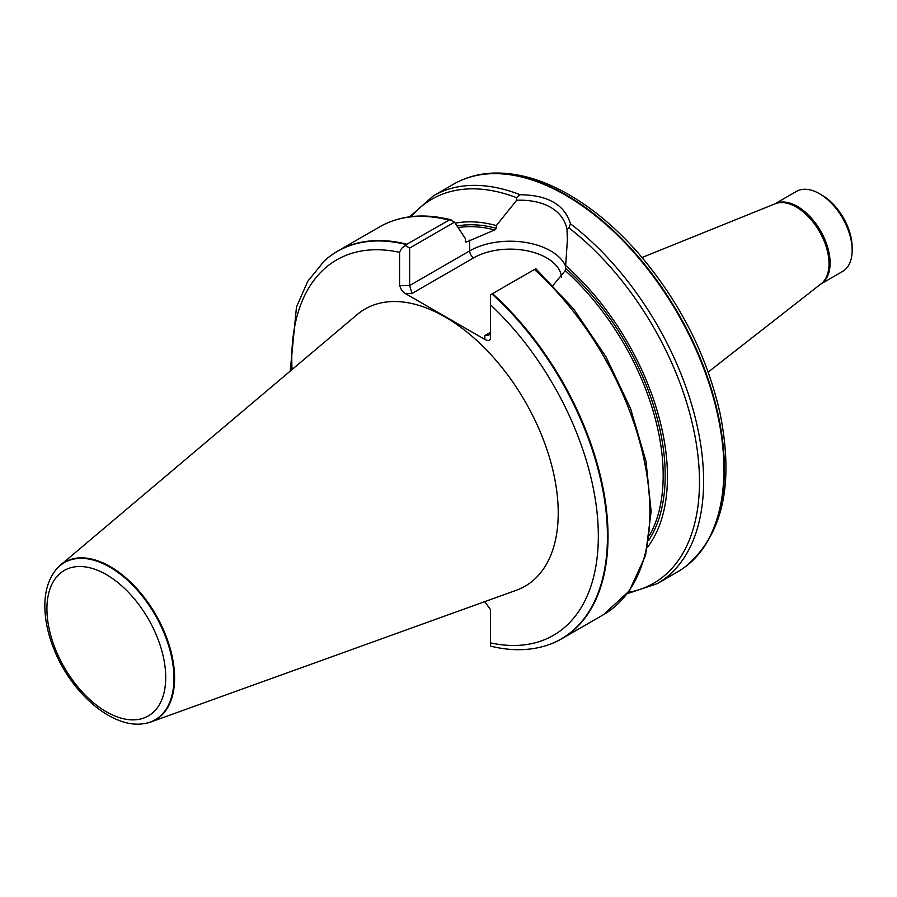 <?xml version="1.0" encoding="UTF-8"?>
<svg xmlns="http://www.w3.org/2000/svg" width="897" height="897" viewBox="0 0 897 897"><rect width="100%" height="100%" fill="white"/><g stroke="black" fill="none" stroke-linecap="round" stroke-linejoin="round"><path stroke-width="1.35" d="M143.576 723.7A90.989 52.531 -120 0 0 143.868 723.666A90.989 52.531 -120 0 0 150.831 721.995L516.403 590.237A160.036 92.402 -120 0 0 551.711 465.487A160.036 92.402 -120 0 0 445.058 316.944A160.036 92.402 -120 0 0 357.219 314.522L60.323 565.233A90.989 52.531 -120 0 0 55.401 570.425A90.989 52.531 -120 0 0 55.222 570.671M490.547 645.975L490.547 609.668L484.705 601.663M546.553 645.459A223.891 129.258 -120 0 0 546.822 645.369A223.891 129.258 -120 0 0 561.657 638.821A223.891 129.258 -120 0 0 492.531 293.655L490.547 294.799L490.547 338.079C490.199 340.692 488.304 341.152 484.862 339.436L405.265 293.487L401.721 290.426L399.58 285.56L399.58 252.337L401.564 248.379L406.902 244.219A223.891 129.258 -120 0 0 337.777 251.037A223.891 129.258 -120 0 0 324.692 260.601A223.891 129.258 -120 0 0 324.467 260.803M406.902 244.219L449.778 219.72L454.532 222.153L465.408 238.647L465.408 241.405L466.418 242.044L494.74 229.924L496.333 228.298L496.333 225.573A193.001 111.43 -120 0 0 455.216 223.196M535.778 268.685L492.531 293.655M465.408 241.405L466.418 242.044A188.348 108.75 -120 0 0 465.498 241.865M647.511 547.316A193.001 111.43 -120 0 0 565.671 265.602L565.245 270.625L553.045 285.347M496.333 225.573L516.683 200.233L516.448 197.609L520.125 194.739C547.899 195.03 564.673 204.718 570.47 223.802L568.911 227.894L566.982 229.273L567.375 240.037L565.671 265.602M627.227 593.691L657.243 583.644L677.56 571.905A223.891 129.258 -120 0 0 684.265 567.543A223.891 129.258 -120 0 0 704.28 369.878A223.891 129.258 -120 0 0 540.442 182.999A223.891 129.258 -120 0 0 460.811 180.499A223.891 129.258 -120 0 0 453.669 184.12L433.352 195.849L409.649 216.816M150.831 721.995A90.989 52.531 -120 0 0 170.901 651.065A90.989 52.531 -120 0 0 110.275 566.612A90.989 52.531 -120 0 0 60.323 565.233M454.532 222.153L409.626 248.077L409.626 285.56L469.68 250.88L469.68 240.161M566.982 229.273C563.226 210.436 543.986 199.325 516.683 200.233M405.612 245.767L409.626 248.077M484.862 335.556L488.876 335.164L490.547 332.271L484.862 335.556L484.862 339.436M561.589 277.184A51.533 29.747 0 0 0 528.49 251.082A51.533 29.747 0 0 0 473.706 257.843L411.981 293.487L409.626 285.56L399.58 285.56M822 195.176L819.488 193.718A46.196 26.675 -120 0 0 796.379 191.431L774.705 203.955A46.196 26.675 -120 0 1 797.444 206.445A46.196 26.675 -120 0 1 827.505 246.787A46.196 26.675 -120 0 1 820.946 283.934L842.586 271.455A46.196 26.675 -120 0 0 852.15 250.308A46.196 26.675 -120 0 0 819.488 193.718A46.196 26.675 -120 0 0 819.477 193.718L822 195.176A42.641 24.623 60 0 1 852.15 247.404L852.15 250.308M399.58 252.337A216.76 125.154 -120 0 0 292.041 369.553M490.547 642.891A216.76 125.154 -120 0 0 598.333 536.103A216.76 125.154 -120 0 0 490.547 304.857M406.476 244.634A223.768 129.19 -120 0 0 324.254 261.005L324.692 260.601M448.769 220.045A223.891 129.258 -120 0 0 379.633 226.863C400.14 215.314 423.967 212.981 451.113 219.855M561.657 638.821L603.524 614.647A223.891 129.258 -120 0 0 534.388 269.481M494.74 229.924A188.348 108.75 -120 0 0 458.143 227.603M649.551 535.374A188.348 108.75 -120 0 0 565.245 270.625M648.845 540.14A189.772 109.569 -120 0 0 565.671 268.326M496.333 228.298A189.772 109.569 -120 0 0 457.078 225.999M516.448 197.609A221.75 128.024 -120 0 0 411.263 216.614M520.125 194.739A223.891 129.258 -120 0 0 433.352 195.849M657.243 583.644A223.891 129.258 -120 0 0 695.926 420.446A223.891 129.258 -120 0 0 570.47 223.802M109.77 567.095A90.754 52.396 -120 0 0 55.042 570.907C48.472 579.765 45.074 590.932 44.85 604.399C44.671 618.526 47.664 633.338 53.82 648.834C70.751 692.372 111.609 728.543 143.273 723.744A90.754 52.396 -120 0 0 171.54 656.761A90.754 52.396 -120 0 0 109.77 567.095M106.317 574.596A84.004 48.505 60 0 1 157.76 707.184A84.004 48.505 60 0 1 54.874 647.78A84.004 48.505 60 0 1 106.317 574.596M490.547 646.12C510.64 651.076 529.208 650.886 546.273 645.548A223.768 129.19 -120 0 0 604.488 499.741A223.768 129.19 -120 0 0 491.948 293.981M628.214 592.39A221.75 128.024 -120 0 0 696.218 443.14A221.75 128.024 -120 0 0 568.911 227.894M473.706 257.843A5.685 3.285 -120 0 1 469.68 250.88A57.217 33.032 180 0 1 525.451 242.414A57.217 33.032 180 0 1 565.671 266.263M411.981 293.487L405.265 293.487M684.501 567.364A223.824 129.224 -120 0 0 684.736 567.196A223.824 129.224 -120 0 0 710.39 385.889A223.824 129.224 -120 0 0 566.119 194.974A223.824 129.224 -120 0 0 461.338 180.263A223.824 129.224 -120 0 0 461.08 180.375M708.215 372.064L821.237 283.71A46.296 26.731 -120 0 0 826.002 246.114A46.296 26.731 -120 0 0 796.301 207.039A46.296 26.731 -120 0 0 775.098 203.787L642.061 257.495M290.213 371.111L296.47 307.032L307.772 281.277L324.254 261.005M337.777 251.037L379.633 226.863M143.273 723.744L143.868 723.666M603.524 614.647L629.358 590.809L645.515 555.568L651.132 511.447L646.019 461.35L630.569 408.55L605.845 356.546L573.519 308.826L535.733 268.573M567.364 240.037L567.364 242.538M684.265 567.543L684.736 567.196C722.78 535.778 734.486 484.111 719.831 412.205C706.13 353.126 678.581 299.665 637.162 251.833C615.779 227.726 593.13 208.732 569.236 194.851C542.797 179.624 517.502 172.37 493.35 173.076C481.891 173.513 471.228 175.902 461.338 180.263L460.811 180.499"/></g></svg>
